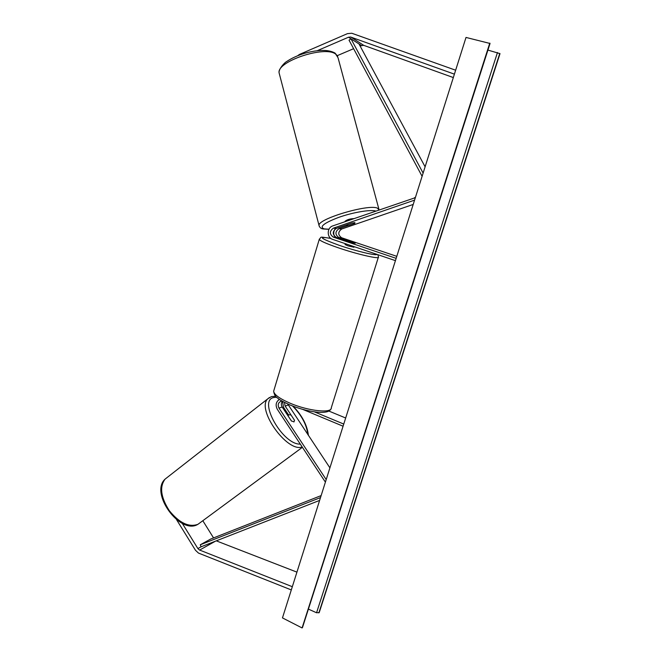 <?xml version="1.0" encoding="UTF-8"?>
<svg xmlns="http://www.w3.org/2000/svg" width="661" height="661" viewBox="0 0 661 661"><rect width="100%" height="100%" fill="white"/><g stroke="black" fill="none" stroke-linecap="round" stroke-linejoin="round"><path stroke-width="0.99" d="M297.805 55.664L299.35 54.475L347.463 33.637L351.768 33.24L455.652 70.215M317.239 50.699L348.496 37.223L350.644 37.024L454.404 74.156M360.071 45.956L363.682 45.328L453.33 77.56M337.341 55.615L353.61 48.699M299.35 54.475L299.499 55.012M176.528 519.612L195.491 550.291L198.457 553.067L291.303 589.934M182.271 523.347L197.887 548.572L199.374 549.96L292.327 586.704M202.828 520.744L213.553 537.914M216.279 540.847L296.929 572.137M294.071 421.834L291.41 420.999L282.173 407.027C280.999 404.962 281.09 403.061 282.454 401.301M282.52 401.343L283.503 407.267L288.477 414.778M287.709 403.978L329.913 467.848M284.404 402.367L285.131 406.044L294.343 420.024M279.421 399.418C275.926 401.855 275.232 405.16 277.339 409.333L324.972 481.497L325.733 481.059M282.065 401.087L281.305 401.153C278.231 402.425 277.463 404.73 278.983 408.093L326.204 479.572M343.076 426.213L302.738 409.39M343.753 424.065L314.487 411.894M325.774 480.927L324.972 481.497M345.67 418L328.848 411.051M334.292 236.035C333.392 233.664 333.607 231.383 334.92 229.21M396.798 256.336L341.646 237.762C337.788 234.853 337.821 231.937 341.745 228.995L413.208 204.439M346.314 224.98L346.504 225.517L348.884 225.393L354.85 223.344L354.891 222.625L351.916 223.046L336.275 228.442C332.301 231.424 332.276 234.391 336.185 237.34L351.958 242.661L355.205 243.231L338.853 237.547C334.97 234.622 334.995 231.672 338.944 228.706L348.33 225.475M396.162 258.352L333.309 237.117C329.368 234.151 329.401 231.16 333.4 228.144L414.571 200.126M395.435 260.641L332.623 239.365C326.699 237.687 326.798 227.648 332.764 225.905L415.348 197.664M415.05 198.606L414.736 197.515M354.147 246.652L353.974 247.239L347.893 245.826L345.092 244.537M346.645 240.827L355.205 243.231L348.925 240.984L346.628 240.868M353.8 218.617C350.033 218.758 347.132 219.634 345.116 221.245L345.141 221.361M489.784 43.105L302.085 627.95L282.462 617.903L466.013 37.437L490.041 43.477L302.457 627.611L490.008 43.337M308.456 609.128L316.561 612.764L319.205 612.582L499.997 53.648L487.925 50.079M287.692 415.381L288.56 414.72L288.188 416.124M288.56 414.72L291.014 415.001L294.533 420.313L293.864 421.949M288.221 416.1L291.526 421.09M425.106 166.803L358.981 43.932L350.974 38.809L423.114 173.099M350.974 38.809L349.033 40.164L422.106 176.305M321.139 495.593L210.636 539.062L200.275 544.78L201.076 546.796L319.61 500.41M200.275 544.78L320.511 497.584M361.311 45.427L348.496 37.223M363.682 45.328L350.941 37.115M215.519 541.144L199.622 550.076M201.076 546.796L197.887 548.572M288.229 405.011L285.131 406.044M282.173 407.027L278.983 408.093M341.745 228.995L338.944 228.706M341.646 237.762L338.853 237.547M336.275 228.442L333.4 228.144M336.185 237.34L333.309 237.117M330.88 238.439C317.181 236.01 319.982 238.315 339.267 245.338C356.155 251.155 376.902 256.08 376.919 254.369M377.869 254.692L378.439 257.005C380.472 259.616 357.072 254.287 337.705 247.586C326.476 243.686 320.321 240.976 319.238 239.456L319.362 239.034M274.001 390.073L273.646 391.246C274.117 394.658 279.669 398.682 290.311 403.293C308.679 411.167 332.243 413.538 331.293 407.746L378.299 257.443M378.869 209.066L338.027 57.722L335.738 54.161C325.096 45.188 276.323 61.564 279.116 72.966L279.496 74.445M375.679 211.041C370.598 209.38 353.04 212.33 338.928 217.295C323.907 223.021 318.99 226.888 324.171 228.896L328.988 229.218M319.205 226.161L319.023 225.401C317.553 219.031 367.756 203.985 377.241 208.066L379.092 209.859M318.858 612.887L499.79 53.434M316.561 612.764L497.469 52.525M302.408 447.307L197.936 524.313C188.897 527.536 179.346 522.983 169.299 510.672C160.755 497.287 159.367 486.76 165.118 479.093L167.126 477.531M300.301 444.109C282.916 444.993 257.906 400.946 273.456 397.575L276.562 397.178M269.432 397.509L267.879 398.748C255.947 408.804 287.039 452.777 302.184 446.968M292.6 406.036C301.68 415.331 306.745 424.825 307.795 434.508M330.847 238.414C318.205 236.547 321.998 236.638 319.238 239.456L273.646 391.246C274.199 394.691 275.587 397.021 277.835 398.252C279.306 399.698 283.486 401.995 290.361 405.135C300.697 409.283 310.348 411.696 319.304 412.373C328.451 412.613 330.021 410.588 330.921 408.944M345.356 243.678L345.075 244.595M335.036 53.095L337.672 56.325M323.13 228.97L328.938 229.317M334.871 52.979C328.319 49.476 318.346 49.558 304.952 53.202C297.814 55.359 291.757 58.118 286.767 61.465C284.147 62.828 278.347 69.504 279.116 72.966L319.023 225.401C319.61 227.491 320.957 228.673 323.064 228.954M197.606 524.495C179.932 534.873 149.518 492.99 165.118 479.093L267.879 398.748L271.357 396.625L275.596 396.203M293.211 406.267C302.201 415.629 307.266 425.345 308.406 435.425"/></g></svg>
